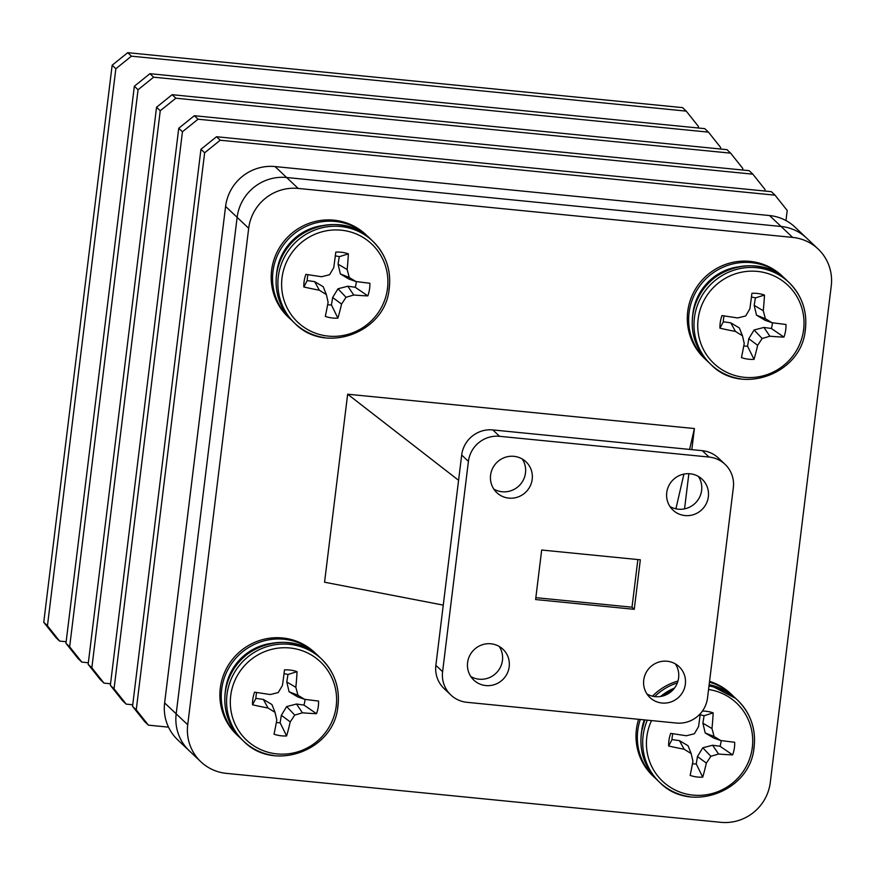 <?xml version="1.0" encoding="UTF-8"?>
<svg xmlns="http://www.w3.org/2000/svg" width="875" height="875" viewBox="0 0 875 875"><rect width="100%" height="100%" fill="white"/><g stroke="black" fill="none" stroke-linecap="round" stroke-linejoin="round"><path stroke-width="1.31" d="M132.541 706.355L136.248 709.855L148.411 725.156L144.703 721.645L132.541 706.355L200.944 149.286L216.53 136.73L771.345 191.68L775.042 195.18L787.205 210.481L785.969 220.577M216.53 136.73L220.227 140.23L775.042 195.18M220.227 140.23L204.641 152.786L200.944 149.286M136.248 709.855L204.641 152.786M168.514 727.147L148.411 725.156M110.348 685.333L114.045 688.833L126.208 704.134L122.511 700.634L110.348 685.333L178.741 128.264L194.327 115.719L749.153 170.669L752.85 174.169L765.013 189.47L764.816 191.034M194.327 115.719L198.023 119.219L752.85 174.169M198.023 119.219L182.448 131.775L178.741 128.264M114.045 688.833L182.448 131.775M132.738 704.78L126.208 704.134M88.145 664.322L91.842 667.822L104.005 683.123L100.308 679.623L88.145 664.322L156.548 107.253L172.123 94.697L726.95 149.647L730.647 153.158L742.809 168.459L742.623 170.023M172.123 94.697L175.831 98.208L730.647 153.158M175.831 98.208L160.245 110.753L156.548 107.253M91.842 667.822L160.245 110.753M110.534 683.769L104.005 683.123M65.953 643.311L69.65 646.811L81.812 662.113L78.105 658.602L65.953 643.311L134.345 86.242L149.931 73.686L704.747 128.636L708.455 132.136L720.617 147.438L720.42 149.002M149.931 73.686L153.628 77.186L708.455 132.136M153.628 77.186L138.053 89.742L134.345 86.242M69.65 646.811L138.053 89.742M88.342 662.758L81.812 662.113M43.75 622.289L47.447 625.789L59.609 641.091L55.912 637.591L43.75 622.289L112.153 65.22L127.728 52.675L682.555 107.625L686.252 111.125L698.414 126.427L698.217 127.991M127.728 52.675L131.425 56.175L686.252 111.125M131.425 56.175L115.85 68.731L112.153 65.22M47.447 625.789L115.85 68.731M66.139 641.736L59.609 641.091M164.631 702.909L187.72 724.773A44.942 43.859 133.4 0 0 200.867 761.775L189.317 750.837A44.942 43.859 -46.6 0 1 176.181 713.847A44.942 43.859 133.4 0 0 189.317 750.837L177.778 739.911A44.942 43.859 -46.6 0 1 164.631 702.909L225.586 206.423A44.942 43.859 -46.6 0 1 275.056 166.567L769.541 215.545A44.942 43.859 -46.6 0 1 795.014 227.128L806.553 238.055A44.942 43.859 133.4 0 0 781.091 226.472A44.942 43.859 -46.6 0 1 806.553 238.055L818.103 248.992A44.942 43.859 133.4 0 0 792.641 237.409L769.541 215.545M187.72 724.773L248.686 228.287L237.136 217.361L176.181 713.847L237.136 217.361A44.942 43.859 -46.6 0 1 286.606 177.505L781.091 226.472L286.606 177.505A44.942 43.859 133.4 0 0 237.136 217.361L225.586 206.423M737.264 266.995A52.675 51.406 -46.6 0 0 693.044 312.364L693.109 312.43M321.147 225.783A52.675 51.406 -46.6 0 0 276.927 271.152L276.992 271.217M269.85 643.584A52.675 51.406 -46.6 0 0 225.63 688.953L225.695 689.019M644.262 719.862A52.675 51.406 -46.6 0 0 641.747 730.166L641.812 730.231M660.516 696.5A52.675 51.406 -46.6 0 1 674.494 688.056M700.284 713.705A81.178 7.569 98.6 0 1 698.556 726.655A80.948 10.303 121 0 1 694.367 733.764A80.948 7.93 166.1 0 1 686.35 735.744A81.178 3.172 -171.7 0 1 670.698 733.37A33.458 32.648 133.4 0 0 669.069 739.594A33.458 32.648 133.4 0 0 668.653 745.992A81.178 16.986 10.2 0 0 684.152 749.23A80.948 10.642 32.4 0 0 691.152 753.55A80.948 2.603 76.4 0 1 692.934 761.239A81.178 7.569 98.6 0 1 690.156 775.403A33.458 32.648 133.4 0 0 702.723 777.153A81.178 21.383 -82.7 0 0 706.344 763.098A80.948 24.073 -59.5 0 0 710.839 756.284A80.948 21.7 -12.7 0 0 718.561 754.009A81.178 16.986 10.2 0 0 732.627 754.895A33.458 32.648 133.4 0 0 734.267 748.672A33.458 32.648 133.4 0 0 734.683 742.273A81.178 3.172 -171.7 0 1 720.748 740.534A80.948 3.128 -149.7 0 0 714.055 736.498A80.948 16.373 -105.5 0 0 711.966 728.525A81.178 21.383 -82.7 0 0 713.169 712.862A33.458 32.648 133.4 0 0 706.989 711.375A33.458 32.648 133.4 0 0 702.417 711.058M692.475 763.722A24.905 24.314 133.4 0 0 696.248 763.973L697.462 756.514L702.778 747.786L712.611 745.238L720.038 746.277A24.905 24.314 133.4 0 0 720.891 742.733A24.905 24.314 133.4 0 0 721.142 740.589M720.748 740.534L713.77 738.073L705.195 732.966L702.887 723.188L704.102 715.717A24.905 24.314 133.4 0 0 700.58 714.962A24.905 24.314 133.4 0 0 700.142 714.897M651.525 720.584A53.823 52.533 133.4 0 0 647.117 734.858A53.823 52.533 133.4 0 0 691.009 794.872A53.823 52.533 133.4 0 0 752.03 749.459A53.823 52.533 133.4 0 0 708.553 689.5M318.15 707.459A33.458 32.648 133.4 0 0 318.566 701.061A81.178 3.172 -171.7 0 1 304.631 699.322A80.948 3.128 -149.7 0 0 297.938 695.286A80.948 16.373 -105.5 0 0 295.848 687.312A81.178 21.383 -82.7 0 0 297.052 671.65A33.458 32.648 133.4 0 0 290.872 670.163A33.458 32.648 133.4 0 0 284.495 669.9A81.178 7.569 98.6 0 1 282.439 685.442A80.948 10.303 121 0 1 278.25 692.552A80.948 7.93 166.1 0 1 270.233 694.531A81.178 3.172 -171.7 0 1 254.581 692.158A33.458 32.648 133.4 0 0 252.952 698.381A33.458 32.648 133.4 0 0 252.536 704.78A81.178 16.986 10.2 0 0 268.034 708.017A80.948 10.642 32.4 0 0 275.034 712.337A80.948 2.603 76.4 0 1 276.817 720.027A81.178 7.569 98.6 0 1 274.039 734.191A33.458 32.648 133.4 0 0 286.606 735.941A81.178 21.383 -82.7 0 0 290.227 721.886A80.948 24.073 -59.5 0 0 294.722 715.072A80.948 21.7 -12.7 0 0 302.444 712.797A81.178 16.986 10.2 0 0 316.509 713.683A33.458 32.648 133.4 0 0 318.15 707.459M276.358 722.509A24.905 24.314 133.4 0 0 280.131 722.761L281.345 715.302L286.661 706.573L296.494 704.025L303.92 705.064A24.905 24.314 133.4 0 0 304.773 701.52A24.905 24.314 133.4 0 0 305.025 699.377M304.631 699.322L297.653 696.861L289.078 691.753L286.77 681.975L287.984 674.505A24.905 24.314 133.4 0 0 284.462 673.75A24.905 24.314 133.4 0 0 284.025 673.684M335.913 708.247A53.823 52.533 133.4 0 0 292.031 648.233A53.823 52.533 133.4 0 0 231 693.645A53.823 52.533 133.4 0 0 274.892 753.659A53.823 52.533 133.4 0 0 335.913 708.247M369.447 289.658A33.458 32.648 133.4 0 0 369.863 283.259A81.178 3.172 -171.7 0 1 355.928 281.52A80.948 3.128 -149.7 0 0 349.245 277.495A80.948 16.373 -105.5 0 0 347.145 269.511A81.178 21.383 -82.7 0 0 348.359 253.848A33.458 32.648 133.4 0 0 342.169 252.361A33.458 32.648 133.4 0 0 335.792 252.098A81.178 7.569 98.6 0 1 333.736 267.641A80.948 10.303 121 0 1 329.558 274.75A80.948 7.93 166.1 0 1 321.53 276.73A81.178 3.172 -171.7 0 1 305.889 274.356A33.458 32.648 133.4 0 0 304.248 280.591A33.458 32.648 133.4 0 0 303.833 286.978A81.178 16.986 10.2 0 0 319.331 290.216A80.948 10.642 32.4 0 0 326.342 294.536A80.948 2.603 76.4 0 1 328.114 302.225A81.178 7.569 98.6 0 1 325.336 316.4A33.458 32.648 133.4 0 0 337.903 318.15A81.178 21.383 -82.7 0 0 341.534 304.095A80.948 24.073 -59.5 0 0 346.03 297.281A80.948 21.7 -12.7 0 0 353.741 294.995A81.178 16.986 10.2 0 0 367.806 295.892A33.458 32.648 133.4 0 0 369.447 289.658M327.655 304.708A24.905 24.314 133.4 0 0 331.439 304.97L332.653 297.5L337.969 288.783L347.791 286.223L355.217 287.262A24.905 24.314 133.4 0 0 356.07 283.719A24.905 24.314 133.4 0 0 356.322 281.575M355.928 281.52L348.95 279.07L340.375 273.952L338.067 264.173L339.281 256.703A24.905 24.314 133.4 0 0 335.759 255.948A24.905 24.314 133.4 0 0 335.322 255.894M387.209 290.445A53.823 52.533 133.4 0 0 343.328 230.431A53.823 52.533 133.4 0 0 282.308 275.844A53.823 52.533 133.4 0 0 326.189 335.858A53.823 52.533 133.4 0 0 387.209 290.445M733.917 696.784A56.612 55.256 133.4 0 0 732.167 695.045A56.612 55.256 133.4 0 0 709.45 682.205M732.167 695.045L730.822 693.766A56.612 55.256 133.4 0 0 709.559 681.363M317.8 655.572A56.612 55.256 133.4 0 0 316.05 653.833A56.612 55.256 133.4 0 0 283.959 639.242A56.612 55.256 133.4 0 0 226.702 672.022A56.612 55.256 133.4 0 0 238.197 736.061A56.612 55.256 133.4 0 0 240.034 737.723M316.05 653.833L314.705 652.553A56.612 55.256 133.4 0 0 282.614 637.973A56.612 55.256 133.4 0 0 225.356 670.742A56.612 55.256 133.4 0 0 236.852 734.792L238.197 736.061M369.097 237.77A56.612 55.256 133.4 0 0 367.347 236.031A56.612 55.256 133.4 0 0 335.267 221.441A56.612 55.256 133.4 0 0 277.998 254.22A56.612 55.256 133.4 0 0 289.505 318.259A56.612 55.256 133.4 0 0 291.331 319.922M367.347 236.031L366.002 234.762A56.612 55.256 133.4 0 0 333.922 220.172A56.612 55.256 133.4 0 0 276.653 252.941A56.612 55.256 133.4 0 0 288.159 316.991L289.505 318.259M785.564 330.87A33.458 32.648 133.4 0 0 785.98 324.472A81.178 3.172 -171.7 0 1 772.045 322.733A80.948 3.128 -149.7 0 0 765.362 318.708A80.948 16.373 -105.5 0 0 763.263 310.723A81.178 21.383 -82.7 0 0 764.477 295.061A33.458 32.648 133.4 0 0 758.286 293.573A33.458 32.648 133.4 0 0 751.909 293.311A81.178 7.569 98.6 0 1 749.853 308.853A80.948 10.303 121 0 1 745.675 315.962A80.948 7.93 166.1 0 1 737.647 317.942A81.178 3.172 -171.7 0 1 722.006 315.569A33.458 32.648 133.4 0 0 720.366 321.792A33.458 32.648 133.4 0 0 719.95 328.191A81.178 16.986 10.2 0 0 735.448 331.428A80.948 10.642 32.4 0 0 742.459 335.748A80.948 2.603 76.4 0 1 744.231 343.438A81.178 7.569 98.6 0 1 741.453 357.612A33.458 32.648 133.4 0 0 754.02 359.352A81.178 21.383 -82.7 0 0 757.652 345.308A80.948 24.073 -59.5 0 0 762.147 338.494A80.948 21.7 -12.7 0 0 769.858 336.208A81.178 16.986 10.2 0 0 783.923 337.105A33.458 32.648 133.4 0 0 785.564 330.87M743.772 345.92A24.905 24.314 133.4 0 0 747.556 346.183L748.77 338.713L754.086 329.995L763.908 327.436L771.334 328.475A24.905 24.314 133.4 0 0 772.188 324.931A24.905 24.314 133.4 0 0 772.439 322.788M772.045 322.733L765.067 320.283L756.492 315.164L754.184 305.386L755.398 297.916A24.905 24.314 133.4 0 0 751.877 297.161A24.905 24.314 133.4 0 0 751.439 297.106M803.327 331.658A53.823 52.533 133.4 0 0 759.445 271.644A53.823 52.533 133.4 0 0 698.425 317.056A53.823 52.533 133.4 0 0 742.306 377.07A53.823 52.533 133.4 0 0 803.327 331.658M785.214 278.983A56.612 55.256 133.4 0 0 783.464 277.244A56.612 55.256 133.4 0 0 751.384 262.653A56.612 55.256 133.4 0 0 694.116 295.433A56.612 55.256 133.4 0 0 705.622 359.472A56.612 55.256 133.4 0 0 707.448 361.134M783.464 277.244L782.119 275.975A56.612 55.256 133.4 0 0 750.039 261.384A56.612 55.256 133.4 0 0 692.77 294.153A56.612 55.256 133.4 0 0 704.277 358.203L705.622 359.472M690.123 473.78A21.23 20.716 133.4 0 0 672.962 510.092A21.23 20.716 133.4 0 0 706.464 503.267A21.23 20.716 133.4 0 0 690.123 473.78M669.966 506.516A21.23 20.716 133.4 0 0 698.414 476.459M667.1 661.237A21.23 20.716 133.4 0 0 649.939 697.539A21.23 20.716 133.4 0 0 683.452 690.725A21.23 20.716 133.4 0 0 667.1 661.237M646.953 693.973A21.23 20.716 133.4 0 0 675.402 663.917M490.952 643.792A21.23 20.716 133.4 0 0 473.791 680.094A21.23 20.716 133.4 0 0 507.292 673.28A21.23 20.716 133.4 0 0 490.952 643.792M470.794 676.517A21.23 20.716 133.4 0 0 499.242 646.461M513.964 456.334A21.23 20.716 133.4 0 0 496.803 492.647A21.23 20.716 133.4 0 0 530.305 485.822A21.23 20.716 133.4 0 0 513.964 456.334M493.806 489.07A21.23 20.716 133.4 0 0 522.266 459.014M709.023 457.045L702.297 450.68L492.844 429.931L499.57 436.308A28.306 27.628 133.4 0 0 468.409 461.409L442.597 671.705A28.306 27.628 133.4 0 0 450.877 695.013A28.306 27.628 133.4 0 0 466.911 702.308L676.364 723.045A28.306 27.628 133.4 0 0 707.525 697.944L733.337 487.648A28.306 27.628 133.4 0 0 725.058 464.341A28.306 27.628 133.4 0 0 709.023 457.045L499.57 436.308M468.409 461.409L461.683 455.044L435.87 665.339L442.597 671.705M461.683 455.044A28.306 27.628 -46.6 0 1 492.844 429.931M702.297 450.68A28.306 27.628 -46.6 0 1 718.331 457.975L725.058 464.341M450.877 695.013L444.15 688.636A28.306 27.628 -46.6 0 1 435.87 665.339M535.609 599.55L634.255 609.317L640.336 559.803L541.68 550.025L535.609 599.55M535.839 597.669L632.013 607.195L634.255 609.317M632.013 607.195L637.864 559.552M689.598 449.422L694.411 428.553L691.819 449.641M688.866 473.692L684.545 508.867M675.905 508.823L683.911 474.097M458.587 480.309L347.648 394.209L694.411 428.553M443.264 605.117L324.559 582.214L347.648 394.209M677.972 681.034A56.612 55.256 133.4 0 0 652.466 696.183M638.597 719.305A56.612 55.256 133.4 0 0 652.969 776.005L654.314 777.273A56.612 55.256 133.4 0 0 656.152 778.936M200.867 761.775A44.942 43.859 133.4 0 0 226.33 773.358L720.825 822.325A44.942 43.859 133.4 0 0 770.284 782.469L831.25 285.983A44.942 43.859 133.4 0 0 818.103 248.992M275.056 166.567L298.156 188.431L792.641 237.409M298.156 188.431A44.942 43.859 133.4 0 0 248.686 228.287M724.117 315.897A24.905 24.314 133.4 0 0 723.319 321.792L719.95 328.191M755.398 297.916L764.477 295.061M723.319 321.792L730.756 322.82L739.331 327.939L742.459 335.748M754.184 305.386L763.263 310.723M756.492 315.164L765.362 318.708M771.334 328.475L783.923 337.105M763.908 327.436L769.858 336.208M754.086 329.995L762.147 338.494M748.77 338.713L757.652 345.308M747.556 346.183L754.02 359.352M730.756 322.82L735.448 331.428M677.348 682.894A56.612 55.256 133.4 0 0 654.686 696.587M640.303 719.48A56.612 55.256 133.4 0 0 654.314 777.273M308 274.684A24.905 24.314 133.4 0 0 307.202 280.58L303.833 286.978M339.281 256.703L348.359 253.848M307.202 280.58L314.639 281.619L323.214 286.727L326.342 294.536M338.067 264.173L347.145 269.511M340.375 273.952L349.245 277.495M355.217 287.262L367.806 295.892M347.791 286.223L353.741 294.995M337.969 288.783L346.03 297.281M332.653 297.5L341.534 304.095M331.439 304.97L337.903 318.15M314.639 281.619L319.331 290.216M256.703 692.486A24.905 24.314 133.4 0 0 255.905 698.381L252.536 704.78M287.984 674.505L297.052 671.65M255.905 698.381L263.331 699.409L271.917 704.528L275.034 712.337M286.77 681.975L295.848 687.312M289.078 691.753L297.938 695.286M303.92 705.064L316.509 713.683M296.494 704.025L302.444 712.797M286.661 706.573L294.722 715.072M281.345 715.302L290.227 721.886M280.131 722.761L286.606 735.941M263.331 699.409L268.034 708.017M672.82 733.698A24.905 24.314 133.4 0 0 672.022 739.594L668.653 745.992M704.102 715.717L713.169 712.862M672.022 739.594L679.448 740.622L688.034 745.741L691.152 753.55M702.887 723.188L711.966 728.525M705.195 732.966L714.055 736.498M720.038 746.277L732.627 754.895M712.611 745.238L718.561 754.009M702.778 747.786L710.839 756.284M697.462 756.514L706.344 763.098M696.248 763.973L702.723 777.153M679.448 740.622L684.152 749.23M647.325 720.169A56.612 55.256 133.4 0 0 643.42 733.545A56.612 55.256 133.4 0 0 659.673 782.337A56.612 55.256 133.4 0 0 689.577 796.677M753.758 748.902A56.612 55.256 133.4 0 0 737.516 700.109A56.612 55.256 133.4 0 0 708.991 685.989M673.531 689.259A56.612 55.256 133.4 0 0 662.758 696.03M644.973 719.939A56.612 55.256 133.4 0 0 641.659 731.883A56.612 55.256 133.4 0 0 657.913 780.675L659.673 782.337C689.489 813.477 748.967 792.411 753.867 749.109C756.481 729.947 751.023 713.617 737.516 700.109L735.755 698.447A56.612 55.256 133.4 0 0 709.155 684.677M337.641 707.689A56.612 55.256 133.4 0 0 321.398 658.897A56.612 55.256 133.4 0 0 291.484 644.569A56.612 55.256 133.4 0 0 227.303 692.333A56.612 55.256 133.4 0 0 243.556 741.125A56.612 55.256 133.4 0 0 273.459 755.464M289.723 642.895A56.612 55.256 133.4 0 0 225.542 690.67A56.612 55.256 133.4 0 0 241.795 739.463L243.556 741.125C273.372 772.264 332.85 751.198 337.75 707.897C340.364 688.734 334.906 672.405 321.398 658.897L319.637 657.234A56.612 55.256 133.4 0 0 289.723 642.895M388.948 289.888A56.612 55.256 133.4 0 0 372.695 241.095A56.612 55.256 133.4 0 0 342.792 226.767A56.612 55.256 133.4 0 0 278.6 274.531A56.612 55.256 133.4 0 0 294.853 323.334A56.612 55.256 133.4 0 0 324.756 337.663M341.031 225.094A56.612 55.256 133.4 0 0 276.839 272.869A56.612 55.256 133.4 0 0 293.092 321.661L294.853 323.334C324.669 354.473 384.158 333.397 389.047 290.095C391.661 270.933 386.214 254.603 372.695 241.095L370.934 239.433A56.612 55.256 133.4 0 0 341.031 225.094M805.066 331.1A56.612 55.256 133.4 0 0 788.812 282.308A56.612 55.256 133.4 0 0 758.909 267.98A56.612 55.256 133.4 0 0 694.717 315.744A56.612 55.256 133.4 0 0 710.97 364.547A56.612 55.256 133.4 0 0 740.873 378.875M757.148 266.306A56.612 55.256 133.4 0 0 692.956 314.081A56.612 55.256 133.4 0 0 709.209 362.873L710.97 364.547C740.786 395.675 800.275 374.609 805.164 331.308C807.778 312.145 802.331 295.816 788.812 282.308L787.052 280.645A56.612 55.256 133.4 0 0 757.148 266.306M657.913 780.675C644.394 767.167 638.947 750.837 641.561 731.675L644.788 719.917M662.288 696.15L673.805 688.942M709.155 684.622L735.755 698.447M241.795 739.463C228.277 725.955 222.83 709.625 225.444 690.462C230.333 647.161 289.822 626.095 319.637 657.234M293.092 321.661C279.584 308.153 274.127 291.823 276.741 272.661C281.63 229.359 341.119 208.294 370.934 239.433M709.209 362.873C695.702 349.366 690.244 333.036 692.858 313.873C697.747 270.572 757.236 249.506 787.052 280.645"/></g></svg>
